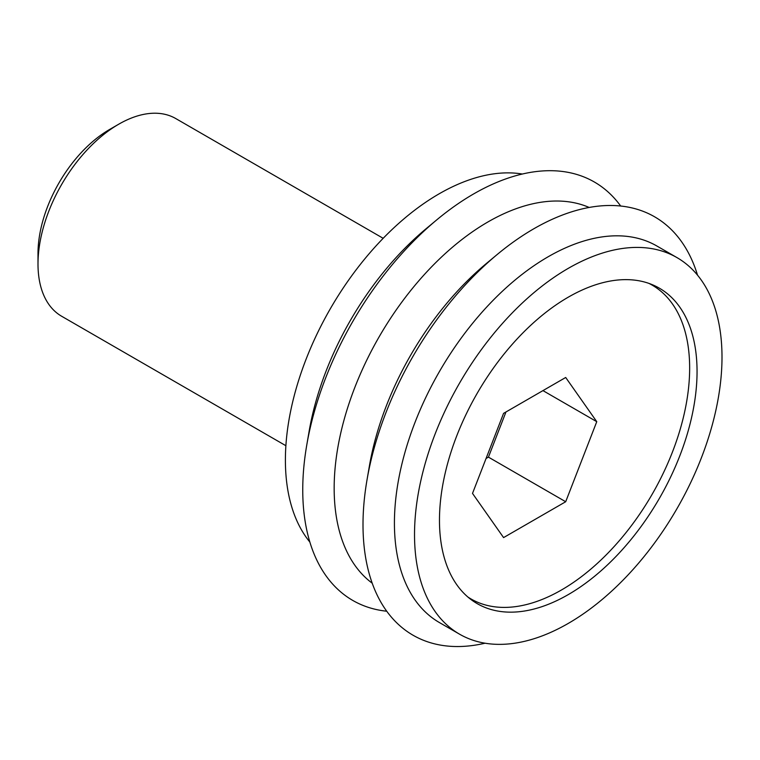 <?xml version="1.0" encoding="UTF-8"?>
<svg xmlns="http://www.w3.org/2000/svg" width="760" height="760" viewBox="0 0 760 760"><rect width="100%" height="100%" fill="white"/><g stroke="black" fill="none" stroke-linecap="round" stroke-linejoin="round"><path stroke-width="1.14" d="M309.861 542.061A217.417 125.523 -60 0 1 285.399 460.104A217.417 125.523 -60 0 1 365.503 258.02A217.417 125.523 -60 0 1 522.339 174.03M589.152 207.451A217.417 125.523 120 0 0 424.384 274.512A217.417 125.523 120 0 0 334.162 488.262A217.417 125.523 120 0 0 372.219 583.205M620.673 206.017A241.575 139.479 120 0 0 436.81 219.82A241.575 139.479 120 0 0 306.755 445.094A241.575 139.479 120 0 0 302.746 489.848A241.575 139.479 120 0 0 386.726 611.22M306.755 445.094L309.101 431.433A217.417 125.523 -60 0 1 426.151 228.684L436.81 219.82M676.97 257.602L656.868 246.002A217.417 125.523 120 0 0 489.326 304.247A217.417 125.523 120 0 0 394.421 523.051A217.417 125.523 120 0 0 439.451 622.582L459.553 634.182A217.417 125.523 120 0 0 627.095 575.938A217.417 125.523 120 0 0 722 357.133A217.417 125.523 120 0 0 676.97 257.602A217.417 125.523 120 0 0 509.428 315.846A217.417 125.523 120 0 0 414.523 534.65A217.417 125.523 120 0 0 459.553 634.182M697.538 275.177A241.575 139.479 120 0 0 497.068 254.609A241.575 139.479 120 0 0 367.013 479.883A241.575 139.479 120 0 0 363.005 524.637A241.575 139.479 120 0 0 485.06 643.207M367.013 479.883L369.36 466.222A217.417 125.523 -60 0 1 486.409 263.473L497.068 254.609M697.053 371.535A182.134 105.155 -60 0 1 617.547 554.828A182.134 105.155 -60 0 1 477.195 603.63A182.134 105.155 -60 0 1 439.47 520.248A182.134 105.155 -60 0 1 518.975 336.955A182.134 105.155 -60 0 1 659.328 288.163A182.134 105.155 -60 0 1 697.053 371.535M467.941 597.065A181.184 104.605 120 0 0 470.943 598.918A181.184 104.605 120 0 0 610.565 550.383A181.184 104.605 120 0 0 689.653 368.04A181.184 104.605 120 0 0 652.128 285.104A181.184 104.605 120 0 0 649.011 283.423M383.173 238.307L175.769 118.56A114.133 65.892 120 0 0 118.703 124.222L109.602 129.475A101.26 58.463 -60 0 0 38 253.488L38 263.995A114.133 65.892 120 0 0 61.636 316.245L285.883 445.712M596.761 421.676L565.697 501.733L503.576 537.596L472.511 493.411L503.576 413.354L565.697 377.483L596.761 421.676L542.953 390.611M486.058 458.508L488.442 457.13L505.961 411.977M488.442 457.13L565.697 501.733M118.703 124.222A114.133 65.892 120 0 0 38 263.995M470.943 598.918L468.378 597.436M652.128 285.104L649.553 283.623"/></g></svg>
